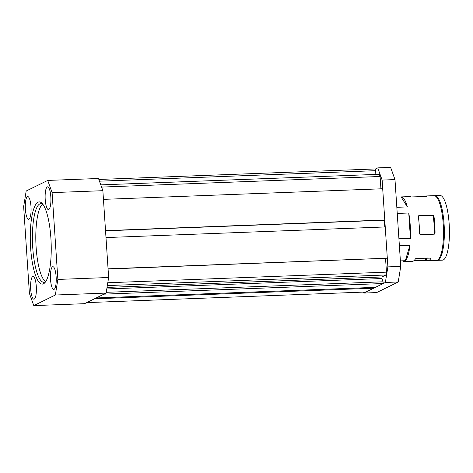 <?xml version="1.0" encoding="UTF-8"?>
<svg xmlns="http://www.w3.org/2000/svg" width="473" height="473" viewBox="0 0 473 473"><rect width="100%" height="100%" fill="white"/><g stroke="black" fill="none" stroke-linecap="round" stroke-linejoin="round"><path stroke-width="0.71" d="M45.615 281.666A39.383 9.933 87.8 0 1 36.137 247.592A39.383 9.933 87.8 0 1 42.671 204.111M42.777 204.182A39.383 9.933 -92.2 0 0 40.956 203.603A39.383 9.933 -92.2 0 0 32.749 247.722A39.383 9.933 -92.2 0 0 43.948 282.304A39.383 9.933 -92.2 0 0 45.721 281.583M108.636 277.503L102.872 190.69L52.101 192.623L47.726 180.426L26.175 191.021L23.65 206.606L29.415 293.414L33.784 305.611L55.341 295.016L57.866 279.431L108.636 277.503L106.112 293.083L55.341 295.016M33.784 305.611L84.561 303.678L106.112 293.083M50.889 238.037A41.133 10.376 87.8 0 1 44.97 282.594A41.133 10.376 87.8 0 1 30.39 243.412A41.133 10.376 87.8 0 1 41.955 203.236A41.133 10.376 87.8 0 1 50.889 238.037M57.866 279.431L52.101 192.623M30.993 206.583A11.376 2.868 87.8 0 1 29.356 218.904A11.376 2.868 87.8 0 1 25.323 208.067A11.376 2.868 87.8 0 1 28.522 196.957A11.376 2.868 87.8 0 1 30.993 206.583M47.726 180.426L98.502 178.498L102.872 190.69M56.127 276.699A11.376 2.868 87.8 0 1 54.49 289.027A11.376 2.868 87.8 0 1 50.457 278.189A11.376 2.868 87.8 0 1 53.656 267.074A11.376 2.868 87.8 0 1 56.127 276.699M50.824 196.833A11.376 2.868 87.8 0 1 49.186 209.161A11.376 2.868 87.8 0 1 45.154 198.323A11.376 2.868 87.8 0 1 48.352 187.207A11.376 2.868 87.8 0 1 50.824 196.833M36.297 286.449A11.376 2.868 87.8 0 1 34.659 298.77A11.376 2.868 87.8 0 1 30.627 287.933A11.376 2.868 87.8 0 1 33.825 276.817A11.376 2.868 87.8 0 1 36.297 286.449M98.845 179.462L375.597 168.938L377.756 167.88L390.615 167.389L394.985 179.586L400.755 266.394L398.225 281.979L376.674 292.574L363.814 293.065L363.465 292.101M394.985 179.586L382.125 180.077L387.89 266.884L385.365 282.47L363.814 293.065M400.755 266.394L387.89 266.884M398.225 281.979L385.365 282.47M377.756 167.88L382.125 180.077M426.551 258.045L426.699 260.327A32.377 8.171 -92.2 0 0 428.03 260.7L436.496 260.375A32.377 8.171 -92.2 0 0 443.426 227.708A32.377 8.171 -92.2 0 0 434.037 195.662L425.57 195.988A32.377 8.171 -92.2 0 0 424.05 196.626M396.829 207.31L407.371 206.908L401.08 196.916A32.377 8.171 87.8 0 1 407.371 206.908M426.906 196.431L411.333 196.951A32.377 8.171 87.8 0 0 410.002 196.579L401.08 196.916M426.93 196.396L426.9 196.36A32.377 8.171 -92.2 0 0 425.57 195.988M431.033 258.116L416.482 258.406L415.442 258.796A32.377 8.171 87.8 0 1 412.462 261.291L403.439 261.634M428.03 260.7A32.377 8.171 -92.2 0 0 431.009 258.205L430.998 258.033M426.699 260.327L413.981 260.647M400.389 260.895L405.32 260.706L409.925 245.363A32.377 8.171 87.8 0 1 405.32 260.706M399.383 245.759L409.925 245.363M397.237 213.441L408.749 213.004A32.377 8.171 87.8 0 1 410.428 238.345L408.749 213.004M398.916 238.782L410.428 238.345M432.263 215.41L432.937 215.085L433.901 215.889L433.233 216.214L432.263 215.41L418.451 215.936M434.167 234.182L435.054 233.248A32.377 8.171 -92.2 0 0 433.901 215.889M435.054 233.248L434.202 234.182L420.326 234.709L419.486 233.839A32.377 8.171 87.8 0 0 418.333 216.48L419.054 215.611L418.481 215.889M434.539 234.094L434.202 234.182M418.735 215.694L432.937 215.085M416.175 258.441L427.852 257.998A32.377 8.171 -92.2 0 0 428.166 257.956M434.385 233.579A32.377 8.171 -92.2 0 0 433.233 216.214M436.916 260.316A32.377 8.171 -92.2 0 0 437.342 260.345L442.415 260.15A32.377 8.171 -92.2 0 0 449.35 227.483A32.377 8.171 -92.2 0 0 439.955 195.438L434.882 195.633A32.377 8.171 -92.2 0 0 434.456 195.692M437.342 260.345A32.377 8.171 -92.2 0 0 444.271 227.679A32.377 8.171 -92.2 0 0 434.882 195.633M106.236 292.32L383.095 281.796L381.918 278.52L381.971 276.965L385.998 274.984A70.01 17.661 -92.2 0 0 386.459 272.158L385.548 258.465M384.774 220.01L382.698 188.757L103.451 199.37L105.526 230.623L384.774 220.01L384.342 220.217L384.791 226.969M387.31 258.205L385.235 226.951L105.987 237.57L108.063 268.818L387.31 258.205L108.075 269.013M373.723 288.193L94.476 298.806L86.713 302.619L365.966 292.007L373.723 288.193L373.67 287.413M101.577 187.083L380.103 176.494A70.01 17.661 -92.2 0 0 379.311 174.283L100.784 184.872M107.785 282.753L386.459 272.158M107.33 285.58L385.998 274.984M105.538 230.818L384.342 220.217M380.925 188.822L380.103 176.494M383.207 283.528L375.45 287.342L96.196 297.96L103.959 294.147L383.207 283.528L383.095 281.796M375.101 174.448L375.597 168.938M99.46 181.177L375.71 170.676M425.623 260.209L425.481 258.087M106.78 288.979L381.918 278.52M107.028 287.418L381.971 276.965"/></g></svg>
